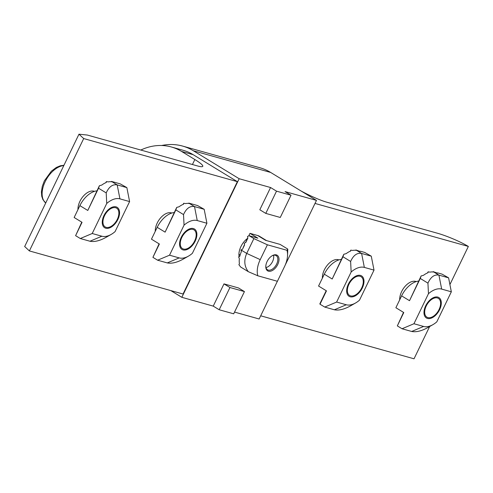 <?xml version="1.0" encoding="UTF-8"?>
<svg xmlns="http://www.w3.org/2000/svg" width="493" height="493" viewBox="0 0 493 493"><rect width="100%" height="100%" fill="white"/><g stroke="black" fill="none" stroke-linecap="round" stroke-linejoin="round"><path stroke-width="0.74" d="M247.529 238.402A14.118 8.326 121.4 0 0 240.935 246.549A14.118 8.326 121.4 0 0 239.117 256.637M270.571 187.525L259.817 209.759L265.776 213.395L280.27 217.462L291.024 195.228L276.524 191.161L270.571 187.525L239.16 178.719L181.831 297.31L170.818 290.593M244.442 291.585L229.941 287.518L219.194 309.752L233.694 313.819L244.442 291.585L238.483 287.949L223.988 283.882L213.241 306.116L181.831 297.31M277.38 281.269L259.145 318.996L234.526 312.087M161.661 145.503A66.444 52.942 105.7 0 1 182.626 146.082L259.94 167.768A66.444 52.942 105.7 0 1 270.663 172.445L316.475 200.398L285.207 265.08M316.475 200.398L285.065 191.592L291.024 195.228M182.626 146.082A66.444 52.942 105.7 0 1 193.348 150.766L239.16 178.719M219.194 309.752L213.241 306.116M229.941 287.518L223.988 283.882M276.524 191.161L265.776 213.395M77.962 209.605A13.872 8.178 -58.6 0 1 83.292 196.196A13.872 8.178 -58.6 0 1 93.984 191.185A13.872 8.178 -58.6 0 1 94.483 191.358M155.277 231.285A13.872 8.178 -58.6 0 1 160.607 217.881A13.872 8.178 -58.6 0 1 171.299 212.871A13.872 8.178 -58.6 0 1 171.798 213.038M83.699 138.558L29.383 250.925L183.045 294.025L237.367 181.658L193.157 154.679L181.56 151.431L194.846 159.535A24.915 3.297 -154.2 0 1 202.783 166.314A24.915 3.297 -154.2 0 1 197.533 165.95L87.353 135.051L78.972 134.201L83.699 138.558L237.367 181.658M181.56 151.431A63.122 50.298 -74.3 0 0 171.373 146.982L182.971 150.236A63.122 50.298 105.7 0 1 193.157 154.679M171.373 146.982A63.122 50.298 -74.3 0 0 140.807 150.045M29.383 250.925L24.681 246.512M348.366 284.134A11.961 7.05 -58.6 0 1 355.188 276.431A11.961 7.05 -58.6 0 1 363.027 277.38A11.961 7.05 -58.6 0 1 362.281 288.041A11.961 7.05 -58.6 0 1 352.403 296.872A11.961 7.05 -58.6 0 1 346.671 290.383A11.961 7.05 -58.6 0 1 348.366 284.134M360.278 251.19L364.678 252.422L371.272 256.163L361.609 253.451C357.08 252.607 353.419 255.275 350.622 261.45L342.949 256.767L343.806 254.277L346.185 253.624A18.826 11.099 -58.6 0 1 350.665 251.054L350.8 250.136L352.717 250.444A18.826 11.099 -58.6 0 1 356.001 250.339L355.884 249.957L360.149 251.455M371.272 256.163L374.014 270.121L364.352 267.409A20.928 12.343 121.4 0 0 351.152 272.013L336.627 302.055L324.714 307.071L320.019 304.206L319.852 303.824L326.2 290.704M374.014 270.121L359.496 300.163A20.928 12.343 -58.6 0 1 355.564 302.992L351.318 305.413C344.699 309.234 339.048 310.695 334.377 309.783L324.714 307.071M355.564 302.992A20.928 12.343 -58.6 0 1 346.296 304.766L336.627 302.055M320.019 304.206L326.465 290.864L318.564 286.045L324.295 274.182A19.936 11.752 -58.6 0 1 341.329 259.398M350.622 261.45L351.152 272.013M342.949 256.767L332.196 279.007L343.806 254.277M350.8 250.136L350.283 251.208M364.352 267.409L361.609 253.451L355.884 249.957L355.718 250.296M276.345 254.887A9.139 5.386 -58.6 0 1 277.719 264.531A9.139 5.386 -58.6 0 1 268.463 271.193A9.139 5.386 -58.6 0 1 265.795 266.325A9.139 5.386 -58.6 0 1 272.296 255.664A9.139 5.386 -58.6 0 1 276.345 254.887M265.813 265.992A8.307 4.899 121.4 0 0 267.502 269.782A8.307 4.899 121.4 0 0 268.247 270.102A8.307 4.899 121.4 0 0 276.351 264.649A8.307 4.899 121.4 0 0 276.154 255.602A8.307 4.899 121.4 0 0 275.414 255.282A8.307 4.899 121.4 0 0 272.013 255.836M257.827 275.79L277.411 281.281L284.578 266.454A20.928 12.343 121.4 0 0 287.542 255.522A20.928 12.343 121.4 0 0 286.975 250.296L267.391 244.799L253.877 238.594L249.181 235.728L247.504 236.437L247.85 238.181L245.736 242.556L244.245 243.178L244.59 244.922L242.47 249.298L240.985 249.926L241.354 251.676A18.826 11.099 -58.6 0 0 239.826 256.218L238.643 256.927L239.364 258.776A18.826 11.099 -58.6 0 0 239.444 263.767L238.883 264.655L240.646 267.003L248.318 271.686L257.827 275.79A20.928 12.343 -58.6 0 1 260.224 259.626L267.391 244.799M248.318 271.686C244.269 266.411 243.733 260.322 246.71 253.42L253.877 238.594M242.901 248.41A19.936 11.752 -58.6 0 1 244.245 245.206L244.528 244.62M245.471 242.661L247.788 237.872M248.731 235.919L249.976 233.349L257.71 235.518A19.936 11.752 -58.6 0 1 259.491 236.289L266.565 240.602M249.181 235.728L257.876 238.168L249.976 233.349M257.71 235.518L265.61 240.337L280.104 244.405L287.776 249.082L286.975 250.296M287.542 255.522L287.776 249.082M265.992 267.545A8.122 4.788 121.4 0 0 267.915 266.805A8.122 4.788 121.4 0 0 271.526 263.336A8.122 4.788 121.4 0 0 273.701 257.328A8.122 4.788 121.4 0 0 273.473 255.282M357.493 276.277A10.994 6.483 121.4 0 0 347.664 287.881A10.994 6.483 121.4 0 0 353.148 295.899A10.994 6.483 121.4 0 0 355.447 294.968A10.994 6.483 121.4 0 0 363.273 282.138A10.994 6.483 121.4 0 0 357.493 276.277M425.681 305.82A11.961 7.05 -58.6 0 1 432.503 298.111A11.961 7.05 -58.6 0 1 440.348 299.066A11.961 7.05 -58.6 0 1 439.596 309.721A11.961 7.05 -58.6 0 1 429.717 318.552A11.961 7.05 -58.6 0 1 423.986 312.069A11.961 7.05 -58.6 0 1 425.681 305.82M437.593 272.875L441.993 274.108L448.587 277.842L438.924 275.131C434.395 274.293 430.734 276.961 427.936 283.136L420.264 278.453L421.121 275.957L423.499 275.31A18.826 11.099 -58.6 0 1 427.979 272.74L428.115 271.822L430.032 272.13A18.826 11.099 -58.6 0 1 433.322 272.025L433.199 271.637L437.464 273.14M448.587 277.842L451.335 291.807L441.666 289.095A20.928 12.343 121.4 0 0 428.466 293.699L413.947 323.741L402.029 328.757L397.333 325.891L403.514 312.383M451.335 291.807L436.81 321.849A20.928 12.343 -58.6 0 1 432.879 324.677L428.633 327.099C422.014 330.92 416.369 332.374 411.692 331.469L402.029 328.757M432.879 324.677A20.928 12.343 -58.6 0 1 423.61 326.452L413.947 323.741M397.333 325.891L403.779 312.55L395.879 307.724L401.61 295.868A19.936 11.752 -58.6 0 1 418.643 281.084M427.936 283.136L428.466 293.699M420.264 278.453L409.517 300.687L421.121 275.957M428.115 271.822L427.597 272.894M441.666 289.095L438.924 275.131L433.199 271.637L433.033 271.982M439.035 309.567A10.994 6.483 121.4 0 0 440.594 303.824A10.994 6.483 121.4 0 0 435.325 297.858A10.994 6.483 121.4 0 0 426.242 305.98A10.994 6.483 121.4 0 0 425.551 315.779A10.994 6.483 121.4 0 0 432.762 316.654A10.994 6.483 121.4 0 0 439.035 309.567M181.523 247.769A10.994 6.483 121.4 0 0 188.351 248.102A10.994 6.483 121.4 0 0 196.177 235.272A10.994 6.483 121.4 0 0 194.926 230.681A10.994 6.483 121.4 0 0 183.92 234.076A10.994 6.483 121.4 0 0 181.523 247.769M195.179 241.176A11.961 7.05 -58.6 0 1 185.3 250.006A11.961 7.05 -58.6 0 1 179.569 243.524A11.961 7.05 -58.6 0 1 181.264 237.275A11.961 7.05 -58.6 0 1 188.086 229.565A11.961 7.05 -58.6 0 1 195.931 230.521A11.961 7.05 -58.6 0 1 195.179 241.176M175.847 209.907L165.1 232.141L157.199 227.322L151.462 239.179L159.368 244.004L152.916 257.346L157.612 260.205L167.275 262.917C171.928 263.835 177.572 262.381 184.216 258.548L188.462 256.126A20.928 12.343 121.4 0 0 192.393 253.297L206.918 223.255L204.176 209.297L197.576 205.556L188.782 203.091L188.905 203.48A18.826 11.099 -58.6 0 0 185.614 203.584L183.704 203.27L183.569 204.194A18.826 11.099 -58.6 0 0 179.082 206.764L176.704 207.411L175.847 209.907L183.519 214.584L184.049 225.153A20.928 12.343 -58.6 0 1 197.249 220.55L206.918 223.255M152.916 257.346L159.097 243.838M157.612 260.205L169.53 255.195L179.193 257.901A20.928 12.343 121.4 0 0 188.462 256.126M183.519 214.584C186.305 208.422 189.965 205.754 194.507 206.585L204.176 209.297M169.53 255.195L184.049 225.153M157.199 227.322A19.936 11.752 -58.6 0 1 174.232 212.532M165.1 232.141L176.704 207.411M188.616 203.436L188.782 203.091L194.507 206.585L197.249 220.55M183.18 204.349L183.704 203.27M117.303 219.336A10.994 6.483 121.4 0 0 118.862 213.592A10.994 6.483 121.4 0 0 113.593 207.633A10.994 6.483 121.4 0 0 104.51 215.749A10.994 6.483 121.4 0 0 103.82 225.547A10.994 6.483 121.4 0 0 111.03 226.423A10.994 6.483 121.4 0 0 117.303 219.336M117.864 219.496A11.961 7.05 -58.6 0 1 107.985 228.321A11.961 7.05 -58.6 0 1 102.254 221.838A11.961 7.05 -58.6 0 1 103.949 215.589A11.961 7.05 -58.6 0 1 110.771 207.88A11.961 7.05 -58.6 0 1 118.616 208.835A11.961 7.05 -58.6 0 1 117.864 219.496M98.532 188.221L87.785 210.456L79.878 205.636L74.147 217.493L82.048 222.318L75.602 235.66L80.297 238.526L89.96 241.237C94.613 242.149 100.258 240.695 106.901 236.868L111.147 234.446A20.928 12.343 121.4 0 0 115.079 231.618L129.604 201.575L126.855 187.611L120.261 183.877L111.467 181.412L111.591 181.794A18.826 11.099 -58.6 0 0 108.3 181.899L106.383 181.59L106.248 182.509A18.826 11.099 -58.6 0 0 101.768 185.078L99.389 185.732L98.532 188.221L106.205 192.905L106.734 203.467A20.928 12.343 -58.6 0 1 119.935 198.864L129.604 201.575M75.602 235.66L81.783 222.152M80.297 238.526L92.216 233.509L101.878 236.221A20.928 12.343 121.4 0 0 111.147 234.446M106.205 192.905C108.99 186.742 112.65 184.074 117.192 184.906L126.855 187.611M92.216 233.509L106.734 203.467M79.878 205.636A19.936 11.752 -58.6 0 1 96.911 190.853M87.785 210.456L99.389 185.732M111.301 181.751L111.467 181.412L117.192 184.906L119.935 198.864M105.866 182.663L106.383 181.59M399.694 299.83A13.872 8.178 -58.6 0 1 405.024 286.427A13.872 8.178 -58.6 0 1 415.716 281.417A13.872 8.178 -58.6 0 1 416.215 281.589M322.379 278.151A13.872 8.178 -58.6 0 1 327.703 264.741A13.872 8.178 -58.6 0 1 338.401 259.737A13.872 8.178 -58.6 0 1 338.901 259.903M449.912 284.578L468.35 246.432L315.009 203.43M429.631 326.526L414.028 358.799L260.692 315.797M300.995 190.957A24.915 3.297 -154.2 0 0 327.032 202.272L437.211 233.171C444.236 235.093 458.163 240.393 468.35 246.432M270.663 172.445L193.348 150.766M192.436 164.52L194.846 159.535M334.377 309.783L346.296 304.766M332.196 279.007L324.295 274.182M240.985 249.926L246.71 253.42L260.224 259.626M411.692 331.469L423.61 326.452M409.517 300.687L401.61 295.868M179.193 257.901L167.275 262.917M63.813 165.562A21.593 12.732 121.4 0 0 45.202 181.59A21.593 12.732 121.4 0 0 45.72 202.993L42.909 199.61L41.751 196.313L41.406 191.906L42.281 186.372L44.352 180.869L51.352 171.194L56.319 167.466L60.392 165.759L63.948 165.278M101.878 236.221L89.96 241.237M78.972 134.201L24.656 246.568M240.14 255.035L238.926 254.289M338.272 260.119L337.335 259.546M415.587 281.799L414.656 281.232M171.17 213.253L170.239 212.686M93.855 191.567L92.924 191.001"/></g></svg>

